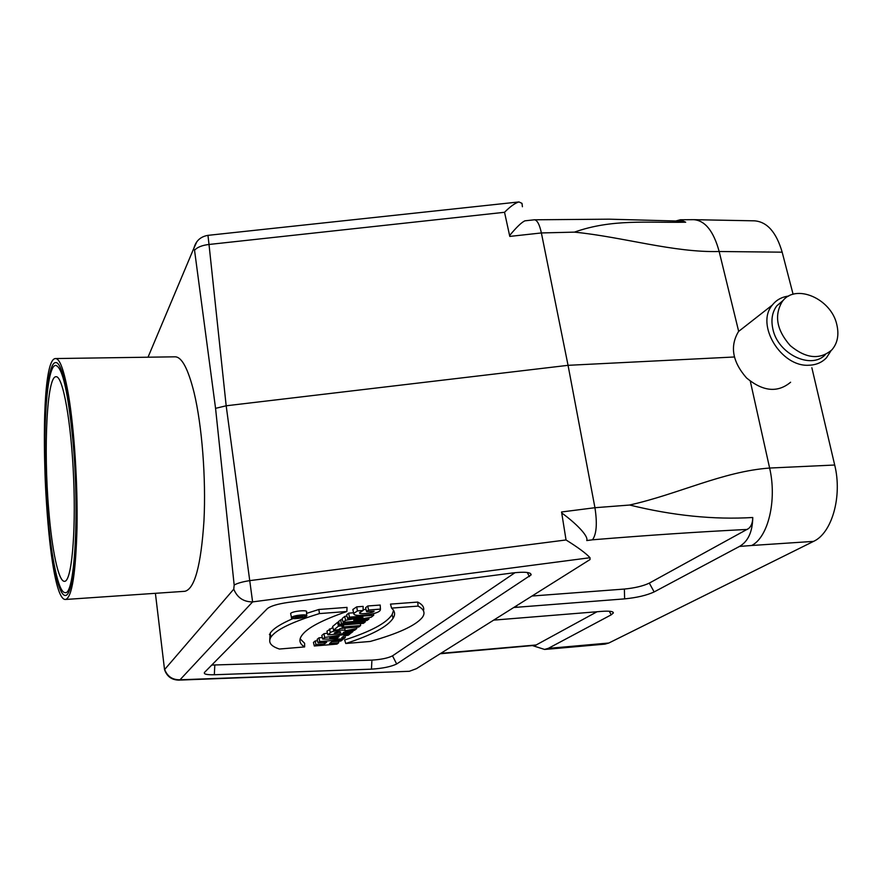 <?xml version="1.0" encoding="UTF-8"?>
<svg xmlns="http://www.w3.org/2000/svg" width="882" height="882" viewBox="0 0 882 882"><rect width="100%" height="100%" fill="white"/><g stroke="black" fill="none" stroke-linecap="round" stroke-linejoin="round"><path stroke-width="1.32" d="M738.675 331.378L719.161 251.502C673.749 252.759 623.32 237.015 574.458 232.131L541.383 232.947L568.052 365.324L734.309 356.99M522.409 206.73L522.001 203.378L518.98 201.934C515.121 203.025 510.314 206.476 504.526 212.286L209.012 244.468L226.178 405.786L568.052 365.324L594.942 507.712L629.649 505.033C672.889 515.672 713.935 519.829 752.765 517.502C752.522 531.835 748.101 541.471 739.502 546.421L751.662 545.495C768.244 537.281 777.119 500.017 769.622 468.044L750.317 381.256M629.638 505.011C678.324 494.163 722.678 471.473 769.622 468.044L834.692 465.023L811.859 367.728M148.022 357.21L193.555 248.945L194.536 250.179L215.561 408.344L234.171 585.031L233.763 589.165L164.537 669.625L155.408 593.321M207.965 235.351L209.012 244.468C202.232 245.251 197.403 247.158 194.536 250.179M164.714 669.581C167.459 676.527 172.563 679.934 180.005 679.79L409.358 671.29L416.436 668.666L590.036 559.552L590.014 557.711L252.605 601.899L226.178 405.786L215.561 408.344M590.014 557.711C586.122 553.433 578.129 547.513 566.035 539.96L249.915 580.61C242.671 581.712 237.423 583.189 234.171 585.031M782.169 252.175L719.161 251.502C713.626 231.216 705.181 220.61 693.836 219.673L754.463 220.831C767.108 221.779 776.347 232.231 782.169 252.175L793.094 294.279M288.171 602.417L512.795 572.925C524.878 571.591 530.997 572.231 531.151 574.855L396.668 663.981C391.112 666.693 382.7 668.413 371.465 669.162L214.326 674.741C206.62 674.906 203.367 674.113 204.569 672.36L267.378 608.591C270.686 606.011 277.621 603.949 288.171 602.417M515.044 572.661L392.512 655.855C387.981 658.115 381.112 659.538 371.906 660.122L211.757 665.061M342.448 619.66L340.639 619.803L338.644 621.457L339.603 625.206L363.439 623.331L365.324 621.843L341.411 623.728L340.639 619.803M423.448 610.796C424.485 607.466 422.577 604.567 417.737 602.075L390.494 604.115L391.564 608.117C395.004 611.193 395.5 614.6 393.041 618.326C387.507 626.727 371.741 635.106 345.766 643.496L344.619 639.979C370.76 631.534 386.592 623.056 392.137 614.534L393.604 610.3M306.66 615.438L306.517 611.998C308.832 609.517 291.777 611.149 290.619 613.519L290.751 614.159M353.605 612.769L348.644 613.144L346.648 614.809L347.629 618.613L362.965 617.345L353.858 618.877L353.737 618.139M346.957 616L344.752 616.386L342.15 618.547L343.12 622.317L367.11 620.432L368.952 618.999L368.908 617.654M332.878 627.477L326.924 631.214L327.85 634.875L351.146 632.978L352.943 631.567L343.307 632.35L354.542 630.31L356.758 628.568L356.747 627.19M322.327 637.543L318.986 637.818L317.167 639.329L318.071 642.912L326.66 642.206L324.488 643.959L324.19 642.405M317.531 640.762L315.227 640.949L313.441 642.438L314.323 645.999L337.001 644.103L338.688 642.769L338.644 641.214M269.76 639.946L270.135 633.276C273.067 628.756 280.708 623.839 293.067 618.547M306.572 613.387L318.843 609.484L347.023 607.378L346.88 611.502C322.603 619.903 307.763 627.653 302.35 634.775C298.48 639.648 299.241 643.706 304.632 646.925L304.621 643.287L300.178 638.844M327.42 633.188L323.937 633.695L321.82 635.459L322.702 639.108L343.55 638.954L345.248 637.62L345.182 635.679M333.561 630.178L338.412 626.187L343.572 625.779L342.007 627.058L360.573 625.581L358.709 627.036L340.209 628.513L338.677 629.77L333.561 630.178L332.624 626.474L337.652 622.295L338.831 622.196M380.241 605.769L380.197 605.052L367.761 605.978L365.589 607.753L366.603 611.601L374.1 611.171C373.329 613.266 357.651 614.787 359.669 612.67L363.119 610.476L363.119 606.386L356.703 606.86L352.844 609.495L353.142 610.785M366.03 609.44L363.119 609.649M532.673 595.978L624.368 589.055C634.786 588.029 643.099 586.056 649.317 583.112L748.675 528.494C751.354 526.146 752.721 522.475 752.765 517.502M609.253 611.226L611.204 614.831L548.361 648.325L557.953 647.542L554.094 648.645L604.986 644.125L608.823 643.022L813.546 541.383C831.88 533.235 842.531 496.357 834.692 465.023M514.316 607.455L624.632 598.878C636.925 597.654 646.771 595.339 654.146 591.932L739.502 546.421M494.118 620.09L601.7 611.369C609.528 610.829 613.409 611.358 613.354 612.979L611.204 614.831M747.308 529.432C699.084 531.824 647.487 535.286 592.495 539.806C596.552 534.117 597.368 523.423 594.942 507.712L561.558 511.979L565.99 539.652M504.592 212.54L509.785 236.409L541.383 232.947C539.552 224.513 537.237 220.136 534.437 219.794L534.051 219.827M693.836 219.673L680.386 219.761L685.689 222.22C647.212 222.948 612.196 218.747 574.458 232.12M675.171 221.139L680.386 219.761M548.361 648.325L544.569 649.428L532.496 645.602M597.059 611.744L535.561 645.293L440.316 653.738M534.437 219.794L609.153 219.177L683.495 221.206L685.689 222.22M363.119 610.476L357.43 610.917L353.748 613.42C353.572 615.636 358.842 616 369.569 614.511C375.589 613.321 379.117 611.965 380.131 610.443L380.451 609.109L368.566 610.013L366.603 611.601M368.566 610.013L367.761 605.978M357.43 610.917L356.703 606.86M380.451 609.109L380.197 605.052M365.324 621.843L365.28 620.575M341.411 623.728L339.603 625.206M338.412 626.187L337.652 622.295M343.572 625.779L343.55 624.897M360.573 625.581L360.506 623.563M337.674 637.708L329.758 637.84L339.129 636.539L337.674 637.708L337.497 636.771M345.248 637.62L341.753 637.653L344.057 635.845L348.28 635.238L350.22 633.706L324.697 637.466L323.937 633.695M350.22 633.706L350.209 633.056M324.697 637.466L322.702 639.108M345.766 643.496L370.197 641.457C397.969 633.651 415.29 625.724 422.136 617.665C425.576 613.188 424.22 609.33 418.068 606.099L417.737 602.075M418.068 606.099L391.564 608.117M306.55 616.187L306.693 616.044C308.909 613.696 292.615 615.272 291.49 617.521C289.759 619.671 304.499 618.37 306.55 616.187M300.608 615.316C296.705 615.713 294.18 616.375 293.022 617.323C291.347 619.087 303.276 618.084 304.94 616.32L305.084 616.154C305.304 615.416 303.816 615.14 300.608 615.316M304.632 646.925L279.418 649.031C270.642 646.175 267.819 642.184 270.95 637.091C275.912 629.781 292.085 621.942 319.46 613.585L318.843 609.484M319.46 613.585L346.88 611.502M338.688 642.769L329.515 643.54L331.709 641.787L340.915 641.027L342.635 639.671L319.714 641.567L318.071 642.912M319.714 641.567L318.986 637.818M324.488 643.959L315.943 644.665L315.227 640.949M315.943 644.665L314.323 645.999M342.635 639.671L342.624 638.965M334.3 633.078L340.761 632.085C338.468 631.479 336.318 631.81 334.3 633.078M339.879 631.666L340.055 632.615M352.943 631.567L352.921 630.608M356.758 628.568L345.005 630.784L344.862 628.138M345.005 630.784C344.972 629.131 331.356 630.939 330.342 632.714L329.493 628.954M330.342 632.714L327.85 634.875M353.858 618.877L345.568 620.311L344.752 616.386M345.568 620.311L343.12 622.317M368.952 618.999L353.715 620.222L371.135 617.279L373.703 615.261L373.648 613.64M373.703 615.261L349.426 617.135L348.644 613.144M349.426 617.135L347.629 618.613M298.524 617.124L296.054 617.312L298.425 616.595M295.194 617.609L302.89 615.934L298.623 617.113L301.589 617.124L295.194 617.609L294.886 616.375M302.89 615.934L302.89 615.261M509.598 235.56C516.598 227.104 521.725 222.187 524.966 220.82L525.22 220.787M409.358 671.29L178.803 680.121L180.005 679.79L252.605 601.899C243.542 601.91 237.258 597.665 233.763 589.165M561.713 512.96C574.678 522.254 588.768 535.826 586.762 540.556L592.495 539.806M55.643 358.555L175.165 356.813C181.846 356.967 188.142 368.874 194.062 392.523C201.989 425.367 206.134 478.253 203.963 520.887C200.997 565.494 194.646 588.967 184.9 591.293L65.632 599.462C45.214 602.285 35.048 357.43 55.643 358.555C59.998 358.753 64.309 371.024 68.553 395.39C74.253 429.236 77.792 483.744 77.021 527.557C75.764 573.355 71.971 597.323 65.632 599.462M825.32 354.652C811.219 370.01 777.902 353.991 772.908 329.184C770.846 319.901 772.158 312.107 776.844 305.778L783.37 300.244M836.809 324.598C839.201 334.84 837.547 343.274 831.836 349.9C819.786 360.043 805.928 358.621 790.239 345.623C776.667 330.122 773.999 315.436 782.235 301.589C795.156 283.034 831.208 298.447 836.809 324.598M788.729 296.065C781.893 296.892 776.436 299.869 772.367 305.018C755.279 324.444 781.033 367.232 808.948 365.225C816.115 364.994 821.958 362.502 826.489 357.739L830.976 350.793M747.286 324.642L738.543 331.489C729.712 346.229 732.38 361.719 746.558 377.97C763.007 391.575 777.681 392.997 790.603 382.237M47.595 512.74C41.829 445.642 45.566 364.685 55.787 365.424C62.435 367.188 68.135 392.203 72.897 440.46C79.612 512.806 74.716 595.747 65.213 592.605C58.532 593.321 51.2 557.865 47.595 512.74M48.697 509.598C43.461 448.916 46.878 375.941 56.051 376.724C62.865 375.677 71.343 422.114 73.636 478.463C76.017 534.823 71.409 581.8 64.529 581.326C58.565 581.977 51.961 550.302 48.697 509.598M47.33 513.511C41.421 444.815 45.247 361.874 55.731 362.601C63.438 361.355 73.129 414.011 75.753 478.386C78.465 542.75 73.173 596.023 65.389 595.427C58.532 596.155 51.013 559.761 47.33 513.511M196.895 241.635L193.555 248.945M557.953 647.542L608.823 643.022M813.546 541.383L751.662 545.495M371.906 660.122L371.465 669.162M214.811 665.061L214.326 674.741M527.249 572.484L529.454 576.619M392.512 655.855L396.668 663.981M649.317 583.112L654.146 591.932M624.368 589.055L624.632 598.878M516.565 606.044L516.609 607.301M440.934 653.341L536.443 644.951M270.377 634.401L269.517 634.39M295.955 616.893L295.79 616.11M518.98 201.934L207.954 235.351C200.412 236.63 195.694 241.051 193.786 248.614M164.537 669.625C166.896 676.439 171.659 679.945 178.803 680.121M544.569 649.428L554.006 648.667M530.236 573.3L531.151 574.855M612.747 611.965L613.354 612.979M269.429 634.588L270.421 634.599M353.748 613.42L352.844 609.495M393.041 618.326L392.137 614.534M291.49 617.521L290.619 613.519M270.135 633.276L270.95 637.091M299.66 616.43L299.615 615.416M524.966 220.82L534.371 219.794M782.235 301.589L776.844 305.778M738.543 331.489L772.367 305.018"/></g></svg>
